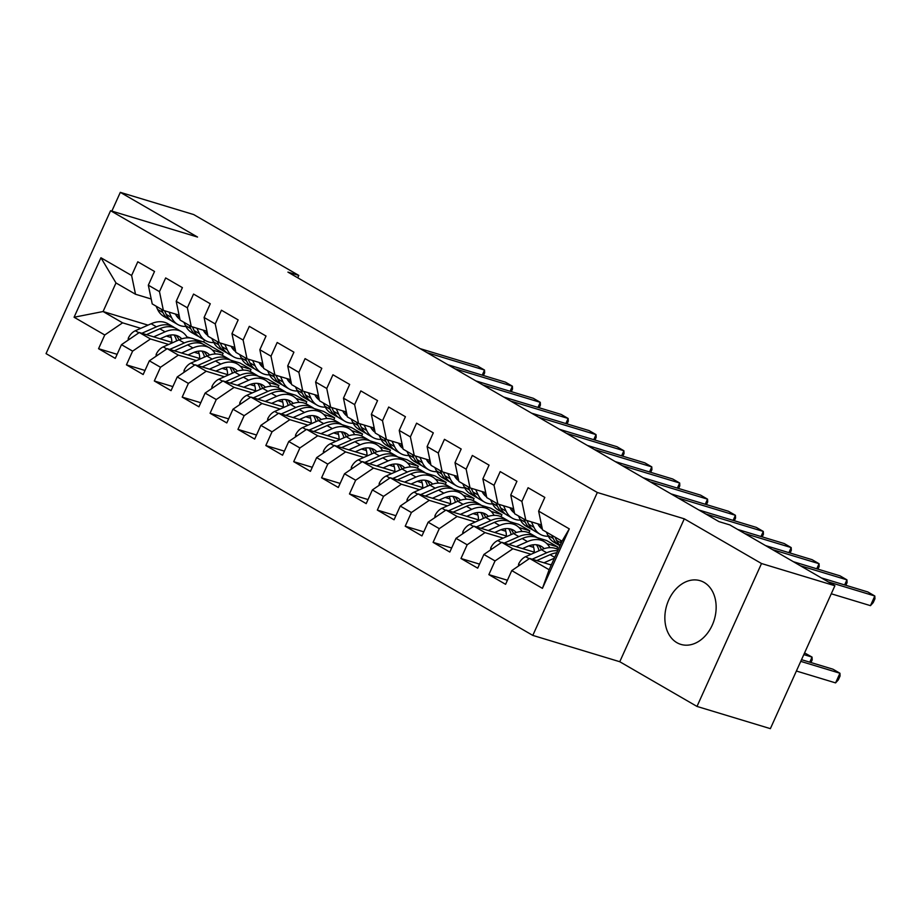 <?xml version="1.0" encoding="UTF-8"?>
<svg xmlns="http://www.w3.org/2000/svg" width="921" height="921" viewBox="0 0 921 921"><rect width="100%" height="100%" fill="white"/><g stroke="black" fill="none" stroke-linecap="round" stroke-linejoin="round"><path stroke-width="1.38" d="M704.105 582.417A33.271 24.832 -73.2 0 0 700.144 580.702A33.271 24.832 -73.2 0 0 667.656 602.622A33.271 24.832 -73.2 0 0 676.9 642.674A33.271 24.832 -73.2 0 0 680.861 644.389A33.271 24.832 -73.2 0 0 713.349 622.481A33.271 24.832 -73.2 0 0 704.105 582.417M696.99 706.43L761.517 563.525L684.291 518.822L619.764 661.727L696.99 706.43L770.37 728.649L834.898 585.744L729.789 524.901L718.921 521.608L287.928 272.121L298.795 275.414L193.698 214.57L120.317 192.351L111.855 211.105M619.764 661.727L532.799 635.398L46.05 353.618L110.578 210.713L597.326 492.493L532.799 635.398M148.005 325.136L103.083 311.528L74.083 317.238L104.752 334.991L98.559 348.702L115.286 358.384L121.48 344.673L132.624 351.131L126.442 364.843L143.169 374.525L149.352 360.813L160.507 367.26L154.314 380.972L171.041 390.654L177.235 376.942L188.379 383.401L182.197 397.112L198.924 406.794L205.107 393.083L216.262 399.541L210.069 413.253L226.796 422.935L232.99 409.223L244.146 415.682L237.952 429.393L254.68 439.075L260.862 425.364L272.017 431.822L265.824 445.534L282.551 455.216L288.745 441.504L299.901 447.951L293.707 461.663L310.435 471.345L316.628 457.633L327.772 464.092L321.579 477.803L338.306 487.485L344.5 473.774L355.656 480.232L349.462 493.944L366.19 503.626L372.383 489.914L383.527 496.373L377.334 510.084L394.061 519.766L400.255 506.055L411.411 512.513L405.217 526.213L421.945 535.907L428.138 522.195L439.282 528.642L433.1 542.354L449.816 552.036L456.01 538.325L467.166 544.783L460.972 558.494L477.7 568.176L483.893 554.465L495.038 560.924L488.855 574.635L505.583 584.317L511.765 570.606L529.621 558.448L549.135 569.742L562.04 541.168L542.515 529.863L538.624 511.12L569.293 528.873L542.434 588.358L511.765 570.606M74.083 317.238L100.942 257.753L131.611 275.506L135.502 294.248L151.205 299.003M538.624 511.12L544.818 497.409L528.09 487.727L521.896 501.438L510.752 494.991L516.934 481.28L500.207 471.598L494.024 485.309L482.869 478.851L489.063 465.14L472.335 455.458L466.141 469.169L454.986 462.71L461.179 448.999L444.452 439.317L438.269 453.028L427.114 446.57L433.307 432.858L416.58 423.176L410.386 436.888L399.23 430.429L405.424 416.718L388.697 407.036L382.503 420.747L371.359 414.3L377.552 400.589L360.825 390.907L354.631 404.618L343.475 398.16L349.669 384.448L332.942 374.766L326.748 388.478L315.604 382.019L321.797 368.308L305.07 358.626L298.876 372.337L287.72 365.879L293.914 352.167L277.186 342.485L270.993 356.197L259.849 349.738L266.031 336.038L249.303 326.345L243.121 340.056L231.965 333.609L238.159 319.898L221.431 310.216L215.238 323.927L204.094 317.469L210.276 303.757L193.548 294.075L187.366 307.787L176.21 301.328L182.404 287.617L165.676 277.935L159.483 291.646L148.327 285.188L154.521 271.476L137.793 261.794L131.611 275.506M531.072 554.269L512.893 548.766L501.738 542.308L535.205 552.439M495.038 560.924L512.893 548.766M483.893 554.465L501.738 542.308M569.293 528.873L562.04 541.168M533.673 547.362L528.792 545.888M503.2 538.129L485.01 532.626L473.855 526.167L507.321 536.298M467.166 544.783L485.01 532.626M456.01 538.325L473.855 526.167M521.896 501.438L525.799 520.181L541.49 524.935M525.799 520.181L514.643 513.734L510.752 494.991M490.594 549.906L490.743 547.914A11.305 7.414 -59.9 0 1 497.766 540.535L513.55 533.547L518.845 536.609A32.638 21.402 120.1 0 1 535.446 536.529A32.638 21.402 120.1 0 1 537.047 537.611L546.533 540.477L557.689 546.936L546.901 543.666M505.79 531.221L500.92 529.748M475.317 522L457.138 516.485L445.983 510.038L479.45 520.169M439.282 528.642L457.138 516.485M428.138 522.195L445.983 510.038M494.024 485.309L497.916 504.04L513.619 508.795M497.916 504.04L486.76 497.593L482.869 478.851M509.163 521.47L518.661 524.348L529.805 530.795L519.03 527.537M477.918 515.081L473.037 513.607M447.433 505.859L429.255 500.345L418.099 493.898L451.566 504.029M411.411 512.513L429.255 500.345M400.255 506.055L418.099 493.898M466.141 469.169L470.032 487.911L485.735 492.666M470.032 487.911L458.888 481.453L454.986 462.71M434.839 517.625L434.988 515.645A11.305 7.414 -59.9 0 1 442.011 508.265L457.795 501.266L463.09 504.34A32.638 21.402 120.1 0 1 479.691 504.248A32.638 21.402 120.1 0 1 481.292 505.33L490.778 508.208L501.933 514.655L491.146 511.397M450.035 498.952L445.165 497.467M419.562 489.719L401.372 484.216L390.228 477.757L423.683 487.888M383.527 496.373L401.372 484.216M372.383 489.914L390.228 477.757M438.269 453.028L442.161 471.771L457.864 476.525M442.161 471.771L431.005 465.312L427.114 446.57M453.408 489.189L462.906 492.067L474.05 498.526L463.263 495.256M422.163 482.811L417.282 481.326M391.678 473.578L373.5 468.075L362.344 461.617L395.811 471.748M355.656 480.232L373.5 468.075M344.5 473.774L362.344 461.617M410.386 436.888L414.277 455.63L429.98 460.385M414.277 455.63L403.133 449.172L399.23 430.429M379.084 485.355L379.233 483.364A11.305 7.414 -59.9 0 1 386.256 475.984L402.04 468.996L407.335 472.059A32.638 21.402 120.1 0 1 423.936 471.978A32.638 21.402 120.1 0 1 425.537 473.06L435.023 475.927L446.178 482.385L435.391 479.116M394.28 466.671L389.399 465.197M363.807 457.438L345.617 451.935L334.473 445.476L367.928 455.619M327.772 464.092L345.617 451.935M316.628 457.633L334.473 445.476M382.503 420.747L386.406 439.49L402.109 444.244M386.406 439.49L375.25 433.043L371.359 414.3M351.2 469.215L351.35 467.223A11.305 7.414 -59.9 0 1 358.373 459.844L374.156 452.856L379.452 455.918A32.638 21.402 120.1 0 1 396.053 455.837A32.638 21.402 120.1 0 1 397.665 456.92L407.151 459.786L418.295 466.245L407.508 462.975M366.408 450.53L361.527 449.057M335.923 441.309L317.745 435.794L306.589 429.347L340.056 439.478M299.901 447.951L317.745 435.794M288.745 441.504L306.589 429.347M354.631 404.618L358.522 423.349L374.225 428.104M358.522 423.349L347.378 416.902L343.475 398.16M323.317 453.074L323.467 451.094A11.305 7.414 -59.9 0 1 330.501 443.703L346.273 436.715L351.58 439.789A32.638 21.402 120.1 0 1 368.17 439.697A32.638 21.402 120.1 0 1 369.781 440.779L379.268 443.657L390.423 450.104L379.636 446.846M338.525 434.39L333.644 432.916M308.051 425.168L289.862 419.665L278.718 413.207L312.173 423.338M272.017 431.822L289.862 419.665M260.862 425.364L278.718 413.207M326.748 388.478L330.651 407.22L346.354 411.975M330.651 407.22L319.495 400.762L315.604 382.019M295.445 436.934L295.595 434.954A11.305 7.414 -59.9 0 1 302.618 427.574L318.401 420.575L323.697 423.648A32.638 21.402 120.1 0 1 340.298 423.556A32.638 21.402 120.1 0 1 341.898 424.639L351.396 427.517L362.54 433.975L351.753 430.706M310.653 418.261L305.772 416.776M280.168 409.028L261.99 403.525L250.834 397.066L284.301 407.197M244.146 415.682L261.99 403.525M232.99 409.223L250.834 397.066M298.876 372.337L302.767 391.08L318.47 395.834M302.767 391.08L291.623 384.621L287.72 365.879M267.562 420.793L267.712 418.813A11.305 7.414 -59.9 0 1 274.746 411.434L290.518 404.446L295.814 407.508A32.638 21.402 120.1 0 1 312.415 407.416A32.638 21.402 120.1 0 1 314.026 408.51L323.513 411.376L334.668 417.835L323.881 414.565M282.77 402.12L277.889 400.635M252.296 392.887L234.107 387.384L222.963 380.926L256.418 391.057M216.262 399.541L234.107 387.384M205.107 393.083L222.963 380.926M270.993 356.197L274.895 374.939L290.599 379.694M274.895 374.939L263.74 368.481L259.849 349.738M239.69 404.664L239.84 402.673A11.305 7.414 -59.9 0 1 246.863 395.293L262.646 388.305L267.942 391.367A32.638 21.402 120.1 0 1 284.543 391.287A32.638 21.402 120.1 0 1 286.143 392.369L295.629 395.236L306.785 401.694L295.998 398.425M254.887 385.98L250.017 384.506M224.413 376.747L206.235 371.244L195.079 364.785L228.546 374.928M188.379 383.401L206.235 371.244M177.235 376.942L195.079 364.785M243.121 340.056L247.012 358.799L262.715 363.553M247.012 358.799L235.857 352.352L231.965 333.609M211.807 388.524L211.957 386.532A11.305 7.414 -59.9 0 1 218.991 379.153L234.763 372.165L240.059 375.227A32.638 21.402 120.1 0 1 256.66 375.146A32.638 21.402 120.1 0 1 258.271 376.229L267.758 379.095L278.913 385.554L268.126 382.284M227.015 369.839L222.134 368.365M196.541 360.618L178.352 355.103L167.196 348.656L200.663 358.787M160.507 367.26L178.352 355.103M149.352 360.813L167.196 348.656M215.238 323.927L219.14 342.67L234.832 347.424M219.14 342.67L207.985 336.211L204.094 317.469M183.935 372.383L184.085 370.403A11.305 7.414 -59.9 0 1 191.108 363.012L206.891 356.024L212.187 359.098A32.638 21.402 120.1 0 1 228.788 359.006A32.638 21.402 120.1 0 1 230.388 360.088L239.874 362.966L251.03 369.413L240.243 366.155M199.132 353.699L194.262 352.225M168.658 344.477L150.48 338.974L139.324 332.516L172.791 342.647M132.624 351.131L150.48 338.974M121.48 344.673L139.324 332.516M187.366 307.787L191.257 326.529L206.96 331.284M191.257 326.529L180.102 320.071L176.21 301.328M204.531 339.999L203.633 341.979L223.147 353.284L212.371 350.015M171.26 337.57L166.379 336.084M140.775 328.337L122.597 322.834L103.083 311.528L115.988 282.954L135.502 294.248M203.633 341.979L194.446 339.204M190.647 338.042L186.905 336.913M104.752 334.991L122.597 322.834M159.483 291.646L163.374 310.389L179.077 315.143M163.374 310.389L152.23 303.93L148.327 285.188M761.517 563.525L834.898 585.744M110.578 210.713L197.543 237.054L120.317 192.351M684.291 518.822L597.326 492.493M297.725 277.785L298.795 275.414M551.265 564.999L529.621 558.448M222.237 355.299L223.147 353.284M250.121 371.439L251.03 369.413M277.992 387.58L278.913 385.554M305.876 403.709L306.785 401.694M333.747 419.849L334.668 417.835M361.631 435.99L362.54 433.975M389.514 452.13L390.423 450.104M417.386 468.271L418.295 466.245M445.269 484.4L446.178 482.385M473.141 500.54L474.05 498.526M501.024 516.681L501.933 514.655M528.896 532.822L529.805 530.795M556.779 548.962L557.689 546.936M100.942 257.753L115.988 282.954M549.135 569.742L542.434 588.358M98.559 348.702L117.117 354.32M126.442 364.843L145 370.461M154.314 380.972L172.872 386.601M182.197 397.112L200.755 402.73M210.069 413.253L228.627 418.871M237.952 429.393L256.51 435.011M265.824 445.534L284.393 451.152M293.707 461.663L312.265 467.292M321.579 477.803L340.148 483.421M349.462 493.944L368.02 499.562M377.334 510.084L395.903 515.702M405.217 526.213L423.775 531.843M433.1 542.354L451.658 547.972M460.972 558.494L479.53 564.113M488.855 574.635L507.413 580.253M156.063 306.152L157.595 309.433A32.638 21.402 120.1 0 0 163.811 316.421L169.107 319.495A32.638 21.402 120.1 0 0 170.846 320.347M169.004 312.092L171.536 317.503A32.638 21.402 120.1 0 0 177.741 324.491A32.638 21.402 120.1 0 0 185.915 326.448M175.439 314.038A27.089 17.764 120.1 0 0 179.952 319.345M161.359 309.214L162.89 312.495A32.638 21.402 120.1 0 0 169.107 319.495M179.319 316.283A27.089 17.764 -59.9 0 1 176.751 316.248M482.236 375.135L484.527 370.058L427.056 352.651M483.444 375.503L484.653 372.809L484.527 370.058L477.55 366.017L420.08 348.622M177.741 324.491L172.446 321.429A32.638 21.402 -59.9 0 1 166.241 314.429L164.502 310.722M178.075 317.814A27.089 17.764 120.1 0 0 179.699 318.136M160.127 338.813L165.112 336.602A27.089 17.764 -59.9 0 1 178.893 336.533A27.089 17.764 -59.9 0 1 181.748 338.847M153.692 336.867L165.066 331.813A32.638 21.402 -59.9 0 1 181.667 331.733A32.638 21.402 -59.9 0 1 187.435 337.846M128.18 340.102L128.33 338.122A11.305 7.414 -59.9 0 1 135.352 330.743L151.136 323.755A32.638 21.402 -59.9 0 1 167.737 323.662L173.033 326.725A32.638 21.402 120.1 0 0 156.432 326.817L141.846 333.275M170.443 335.048A27.089 17.764 -59.9 0 1 171.882 342.37M146.427 334.668L159.77 328.751A32.638 21.402 -59.9 0 1 176.371 328.67L181.667 331.733M156.052 356.243L156.202 354.263A11.305 7.414 -59.9 0 1 163.236 346.883L179.008 339.884A27.089 17.764 120.1 0 0 176.038 335.348M174.633 327.818A32.638 21.402 120.1 0 0 173.033 326.725M174.023 334.979A27.089 17.764 -59.9 0 1 176.625 340.943M183.935 322.292L185.478 325.574A32.638 21.402 120.1 0 0 191.683 332.562L196.979 335.624A32.638 21.402 120.1 0 0 198.717 336.476M196.875 328.233L199.42 333.644A32.638 21.402 120.1 0 0 205.625 340.632A32.638 21.402 120.1 0 0 213.799 342.589M203.322 330.179A27.089 17.764 120.1 0 0 207.835 335.474M189.231 325.355L190.774 328.636A32.638 21.402 120.1 0 0 196.979 335.624M207.202 332.423A27.089 17.764 -59.9 0 1 204.623 332.389M510.107 391.275L512.398 386.198L454.928 368.791M511.316 391.644L512.537 388.95L512.398 386.198L505.433 382.157L447.963 364.762M205.625 340.632L200.329 337.57A32.638 21.402 -59.9 0 1 194.112 330.57L192.385 326.863M205.959 333.943A27.089 17.764 120.1 0 0 207.582 334.277M211.818 338.421L213.35 341.703A32.638 21.402 120.1 0 0 219.566 348.702L224.862 351.764A32.638 21.402 120.1 0 0 226.601 352.616M224.759 344.362L227.291 349.773A32.638 21.402 120.1 0 0 233.497 356.772A32.638 21.402 120.1 0 0 241.67 358.73M231.194 346.319A27.089 17.764 120.1 0 0 235.707 351.615M217.114 341.495L218.645 344.776A32.638 21.402 120.1 0 0 224.862 351.764M235.074 348.552A27.089 17.764 -59.9 0 1 232.506 348.518M537.991 407.416L540.282 402.339L482.811 384.932M539.199 407.784L540.408 405.09L540.282 402.339L533.305 398.298L475.846 380.903M233.497 356.772L228.201 353.699A32.638 21.402 -59.9 0 1 221.996 346.71L220.257 343.003M233.83 350.084A27.089 17.764 120.1 0 0 235.465 350.417M188.011 354.953L192.996 352.743A27.089 17.764 -59.9 0 1 206.776 352.674A27.089 17.764 -59.9 0 1 209.631 354.988M181.564 352.996L192.95 347.954A32.638 21.402 -59.9 0 1 209.551 347.873A32.638 21.402 -59.9 0 1 215.318 353.986M184.304 342.957L179.008 339.884A32.638 21.402 -59.9 0 1 195.609 339.803L200.905 342.865A32.638 21.402 120.1 0 0 184.304 342.957L169.729 349.416M198.326 351.189A27.089 17.764 -59.9 0 1 199.753 358.511M174.311 350.809L187.654 344.891A32.638 21.402 -59.9 0 1 204.255 344.799L209.551 347.873M228.788 359.006L223.492 355.943A32.638 21.402 -59.9 0 0 206.891 356.024A27.089 17.764 120.1 0 0 203.921 351.488M202.516 343.947A32.638 21.402 120.1 0 0 200.905 342.865M201.906 351.12A27.089 17.764 -59.9 0 1 204.508 357.083M215.882 371.094L220.867 368.884A27.089 17.764 -59.9 0 1 234.648 368.814A27.089 17.764 -59.9 0 1 237.503 371.128M209.447 369.137L220.833 364.094A32.638 21.402 -59.9 0 1 237.422 364.014A32.638 21.402 -59.9 0 1 243.19 370.115M226.209 367.318A27.089 17.764 -59.9 0 1 227.637 374.651M202.183 366.938L215.526 361.032A32.638 21.402 -59.9 0 1 232.127 360.94L237.422 364.014M234.774 372.165A27.089 17.764 120.1 0 0 231.793 367.629M229.778 367.249A27.089 17.764 -59.9 0 1 232.38 373.224M212.187 359.098L197.601 365.556M239.69 354.562L241.233 357.843A32.638 21.402 120.1 0 0 247.438 364.843L252.734 367.905A32.638 21.402 120.1 0 0 254.472 368.757M252.63 360.502L255.175 365.913A32.638 21.402 120.1 0 0 261.38 372.913A32.638 21.402 120.1 0 0 269.554 374.87M259.077 362.46A27.089 17.764 120.1 0 0 263.59 367.755M244.986 357.636L246.529 360.917A32.638 21.402 120.1 0 0 252.734 367.905M262.957 364.693A27.089 17.764 -59.9 0 1 260.39 364.658M565.862 423.545L568.153 418.468L510.683 401.072M567.083 423.913L568.292 421.231L568.153 418.468L561.188 414.438L503.718 397.032M261.38 372.913L256.084 369.839A32.638 21.402 -59.9 0 1 249.879 362.851L248.14 359.144M261.714 366.224A27.089 17.764 120.1 0 0 263.337 366.546M267.574 370.703L269.105 373.984A32.638 21.402 120.1 0 0 275.321 380.972L280.617 384.045A32.638 21.402 120.1 0 0 282.356 384.897M280.514 376.643L283.046 382.054A32.638 21.402 120.1 0 0 289.263 389.042A32.638 21.402 120.1 0 0 297.425 390.999M286.949 378.589A27.089 17.764 120.1 0 0 291.462 383.896M272.869 373.765L274.412 377.046A32.638 21.402 120.1 0 0 280.617 384.045M290.829 380.834A27.089 17.764 -59.9 0 1 288.261 380.799M593.746 439.685L596.037 434.608L538.566 417.213M594.954 440.054L596.175 437.371L596.037 434.608L589.072 430.579L531.601 413.172M289.263 389.042L283.956 385.98A32.638 21.402 -59.9 0 1 277.751 378.992L276.012 375.284M289.585 382.365A27.089 17.764 120.1 0 0 291.22 382.687M243.766 387.223L248.751 385.024A27.089 17.764 -59.9 0 1 262.531 384.943A27.089 17.764 -59.9 0 1 265.386 387.257M237.319 385.277L248.705 380.235A32.638 21.402 -59.9 0 1 265.306 380.143A32.638 21.402 -59.9 0 1 271.073 386.256M234.763 372.165A32.638 21.402 -59.9 0 1 251.364 372.072L256.66 375.146M254.081 383.458A27.089 17.764 -59.9 0 1 255.508 390.78M230.066 383.078L243.409 377.173A32.638 21.402 -59.9 0 1 260.01 377.08L265.306 380.143M284.543 391.287L279.247 388.213A32.638 21.402 -59.9 0 0 262.646 388.305A27.089 17.764 120.1 0 0 259.676 383.769M257.661 383.389A27.089 17.764 -59.9 0 1 260.263 389.353M240.059 375.227L225.484 381.697M271.637 403.363L276.622 401.153A27.089 17.764 -59.9 0 1 290.403 401.084A27.089 17.764 -59.9 0 1 293.258 403.398M265.202 401.418L276.588 396.375A32.638 21.402 -59.9 0 1 293.189 396.283A32.638 21.402 -59.9 0 1 298.945 402.396M281.964 399.599A27.089 17.764 -59.9 0 1 283.392 406.921M257.938 399.219L271.292 393.302A32.638 21.402 -59.9 0 1 287.882 393.221L293.189 396.283M312.415 407.416L307.119 404.354A32.638 21.402 -59.9 0 0 290.518 404.446A27.089 17.764 120.1 0 0 287.559 399.898M285.533 399.53A27.089 17.764 -59.9 0 1 288.146 405.493M267.942 391.367L253.356 397.826M295.445 386.843L296.988 390.124A32.638 21.402 120.1 0 0 303.193 397.112L308.489 400.186A32.638 21.402 120.1 0 0 310.227 401.038M308.385 392.783L310.93 398.194A32.638 21.402 120.1 0 0 317.135 405.182A32.638 21.402 120.1 0 0 325.309 407.14M314.832 394.729A27.089 17.764 120.1 0 0 319.345 400.036M300.741 389.905L302.284 393.186A32.638 21.402 120.1 0 0 308.489 400.186M318.712 396.974A27.089 17.764 -59.9 0 1 316.145 396.939M621.617 455.826L623.908 450.749L566.45 433.342M622.838 456.194L624.047 453.5L623.908 450.749L616.943 446.708L559.473 429.313M317.135 405.182L311.839 402.12A32.638 21.402 -59.9 0 1 305.634 395.121L303.895 391.413M317.469 398.505A27.089 17.764 120.1 0 0 319.092 398.828M299.521 419.504L304.506 417.294A27.089 17.764 -59.9 0 1 318.286 417.225A27.089 17.764 -59.9 0 1 321.141 419.539M293.074 417.558L304.46 412.504A32.638 21.402 -59.9 0 1 321.061 412.424A32.638 21.402 -59.9 0 1 326.828 418.537M309.836 415.739A27.089 17.764 -59.9 0 1 311.263 423.061M285.821 415.359L299.164 409.442A32.638 21.402 -59.9 0 1 315.765 409.361L321.061 412.424M318.413 420.575A27.089 17.764 120.1 0 0 315.431 416.039M313.416 415.67A27.089 17.764 -59.9 0 1 316.018 421.634M295.814 407.508L281.239 413.966M323.329 402.984L324.871 406.265A32.638 21.402 120.1 0 0 331.076 413.253L336.372 416.315A32.638 21.402 120.1 0 0 338.111 417.167M336.269 408.924L338.801 414.335A32.638 21.402 120.1 0 0 345.018 421.323A32.638 21.402 120.1 0 0 353.18 423.28M342.716 410.87A27.089 17.764 120.1 0 0 347.217 416.165M328.624 406.046L330.167 409.327A32.638 21.402 120.1 0 0 336.372 416.315M346.584 413.115A27.089 17.764 -59.9 0 1 344.017 413.08M649.501 471.966L651.792 466.889L594.321 449.483M650.71 472.335L651.93 469.641L651.792 466.889L644.827 462.849L587.356 445.453M345.018 421.323L339.722 418.261A32.638 21.402 -59.9 0 1 333.506 411.261L331.767 407.554M345.352 414.634A27.089 17.764 120.1 0 0 346.975 414.968M327.392 435.645L332.377 433.434A27.089 17.764 -59.9 0 1 346.158 433.365A27.089 17.764 -59.9 0 1 349.013 435.679M320.957 433.687L332.343 428.645A32.638 21.402 -59.9 0 1 348.944 428.564A32.638 21.402 -59.9 0 1 354.712 434.677M318.401 420.575A32.638 21.402 -59.9 0 1 335.002 420.494L340.298 423.556M337.719 431.88A27.089 17.764 -59.9 0 1 339.147 439.202M313.693 431.489L327.047 425.583A32.638 21.402 -59.9 0 1 343.648 425.49L348.944 428.564M368.17 439.697L362.874 436.635A32.638 21.402 -59.9 0 0 346.273 436.715A27.089 17.764 120.1 0 0 343.314 432.179M341.288 431.811A27.089 17.764 -59.9 0 1 343.901 437.774M323.697 423.648L309.111 430.107M351.2 419.113L352.743 422.394A32.638 21.402 120.1 0 0 358.948 429.393L364.244 432.456A32.638 21.402 120.1 0 0 365.994 433.307M364.152 425.053L366.685 430.464A32.638 21.402 120.1 0 0 372.89 437.463A32.638 21.402 120.1 0 0 381.064 439.421M370.587 427.01A27.089 17.764 120.1 0 0 375.1 432.306M356.508 422.186L358.039 425.467A32.638 21.402 120.1 0 0 364.244 432.456M374.467 429.244A27.089 17.764 -59.9 0 1 371.9 429.209M677.372 488.107L679.675 483.018L622.205 465.623M678.593 488.475L679.802 485.781L679.675 483.018L672.698 478.989L615.228 461.594M372.89 437.463L367.594 434.39A32.638 21.402 -59.9 0 1 361.389 427.402L359.651 423.695M373.224 430.775A27.089 17.764 120.1 0 0 374.847 431.109M379.084 435.253L380.626 438.534A32.638 21.402 120.1 0 0 386.832 445.534L392.127 448.596A32.638 21.402 120.1 0 0 393.866 449.448M392.024 441.194L394.556 446.604A32.638 21.402 120.1 0 0 400.773 453.593A32.638 21.402 120.1 0 0 408.947 455.561M398.471 443.151A27.089 17.764 120.1 0 0 402.984 448.446M384.379 438.327L385.922 441.608A32.638 21.402 120.1 0 0 392.127 448.596M402.339 445.384A27.089 17.764 -59.9 0 1 399.772 445.35M705.256 504.236L707.547 499.159L650.076 481.764M706.465 504.604L707.685 501.922L707.547 499.159L700.582 495.13L643.111 477.723M400.773 453.593L395.477 450.53A32.638 21.402 -59.9 0 1 389.261 443.542L387.522 439.835M401.107 446.915A27.089 17.764 120.1 0 0 402.73 447.238M406.967 451.394L408.498 454.675A32.638 21.402 120.1 0 0 414.703 461.663L420.011 464.737A32.638 21.402 120.1 0 0 421.749 465.589M419.907 457.334L422.44 462.745A32.638 21.402 120.1 0 0 428.645 469.733A32.638 21.402 120.1 0 0 436.819 471.69M426.342 459.28A27.089 17.764 120.1 0 0 430.855 464.587M412.263 454.456L413.794 457.737A32.638 21.402 120.1 0 0 420.011 464.737M430.222 461.525A27.089 17.764 -59.9 0 1 427.655 461.49M733.128 520.377L735.43 515.3L677.96 497.904M734.348 520.745L735.557 518.051L735.43 515.3L728.453 511.27L670.983 493.863M428.645 469.733L423.349 466.671A32.638 21.402 -59.9 0 1 417.144 459.683L415.406 455.976M428.979 463.056A27.089 17.764 120.1 0 0 430.602 463.378M434.839 467.534L436.381 470.815A32.638 21.402 120.1 0 0 442.587 477.803L447.882 480.877A32.638 21.402 120.1 0 0 449.621 481.729M447.779 473.475L450.311 478.885A32.638 21.402 120.1 0 0 456.528 485.874A32.638 21.402 120.1 0 0 464.702 487.831M454.226 475.42A27.089 17.764 120.1 0 0 458.739 480.727M440.134 470.596L441.677 473.878A32.638 21.402 120.1 0 0 447.882 480.877M458.094 477.665A27.089 17.764 -59.9 0 1 455.527 477.631M761.011 536.517L763.302 531.44L705.831 514.033M762.22 536.885L763.44 534.192L763.302 531.44L756.337 527.399L698.866 510.004M456.528 485.874L451.232 482.811A32.638 21.402 -59.9 0 1 445.016 475.812L443.277 472.105M456.862 479.196A27.089 17.764 120.1 0 0 458.485 479.519M462.722 483.675L464.253 486.956A32.638 21.402 120.1 0 0 470.47 493.944L475.766 497.006A32.638 21.402 120.1 0 0 477.504 497.858M475.662 489.604L478.195 495.014A32.638 21.402 120.1 0 0 484.4 502.014A32.638 21.402 120.1 0 0 492.574 503.971M482.097 491.561A27.089 17.764 120.1 0 0 486.61 496.856M468.018 486.737L469.549 490.018A32.638 21.402 120.1 0 0 475.766 497.006M485.977 493.806A27.089 17.764 -59.9 0 1 483.41 493.771M788.894 552.658L791.185 547.581L744.582 533.466M790.103 553.026L791.312 550.332L791.185 547.581L784.208 543.54L737.617 529.437M484.4 502.014L479.104 498.952A32.638 21.402 -59.9 0 1 472.899 491.952L471.161 488.245M484.734 495.325A27.089 17.764 120.1 0 0 486.357 495.659M490.594 499.804L492.136 503.085A32.638 21.402 120.1 0 0 498.342 510.084L503.637 513.147A32.638 21.402 120.1 0 0 505.376 513.999M503.534 505.744L506.078 511.155A32.638 21.402 120.1 0 0 512.283 518.155A32.638 21.402 120.1 0 0 520.457 520.112M509.981 507.701A27.089 17.764 120.1 0 0 514.494 512.997M495.889 502.878L497.432 506.159A32.638 21.402 120.1 0 0 503.637 513.147M513.86 509.935A27.089 17.764 -59.9 0 1 511.282 509.9M816.766 568.798L819.057 563.71L772.466 549.607M817.975 569.155L819.195 566.473L819.057 563.71L812.092 559.68L765.489 545.566M512.283 518.155L506.987 515.081A32.638 21.402 -59.9 0 1 500.771 508.093L499.044 504.386M512.617 511.466A27.089 17.764 120.1 0 0 514.24 511.8M518.477 515.944L520.008 519.225A32.638 21.402 120.1 0 0 526.225 526.225L531.521 529.287A32.638 21.402 120.1 0 0 533.259 530.139M531.417 521.885L533.95 527.296A32.638 21.402 120.1 0 0 540.155 534.284A32.638 21.402 120.1 0 0 548.329 536.252M537.852 523.842A27.089 17.764 120.1 0 0 542.365 529.138M523.773 519.018L525.304 522.299A32.638 21.402 120.1 0 0 531.521 529.287M541.732 526.075A27.089 17.764 -59.9 0 1 539.165 526.041M844.649 584.927L846.94 579.85L800.337 565.747M845.858 585.296L847.067 582.613L846.94 579.85L839.964 575.821L793.372 561.706M540.155 534.284L534.859 531.221A32.638 21.402 -59.9 0 1 528.654 524.233L526.916 520.526M540.489 527.606A27.089 17.764 120.1 0 0 542.124 527.929M355.276 451.785L360.261 449.575A27.089 17.764 -59.9 0 1 374.041 449.494A27.089 17.764 -59.9 0 1 376.896 451.82M348.829 449.828L360.215 444.785A32.638 21.402 -59.9 0 1 376.816 444.705A32.638 21.402 -59.9 0 1 382.583 450.806M365.591 448.009A27.089 17.764 -59.9 0 1 367.03 455.342M341.576 447.629L354.919 441.723A32.638 21.402 -59.9 0 1 371.52 441.631L376.816 444.705M396.053 455.837L390.757 452.764A32.638 21.402 -59.9 0 0 374.156 452.856A27.089 17.764 120.1 0 0 371.186 448.32M369.171 447.94A27.089 17.764 -59.9 0 1 371.773 453.915M351.58 439.789L336.994 446.248M383.148 467.914L388.132 465.704A27.089 17.764 -59.9 0 1 401.913 465.635A27.089 17.764 -59.9 0 1 404.78 467.949M376.712 465.968L388.098 460.926A32.638 21.402 -59.9 0 1 404.699 460.834A32.638 21.402 -59.9 0 1 410.467 466.947M393.474 464.149A27.089 17.764 -59.9 0 1 394.902 471.471M369.459 463.77L382.802 457.864A32.638 21.402 -59.9 0 1 399.403 457.772L404.699 460.834M402.051 468.985A27.089 17.764 120.1 0 0 399.069 464.46M397.043 464.08A27.089 17.764 -59.9 0 1 399.656 470.044M379.452 455.918L364.866 462.388M411.031 484.055L416.016 481.844A27.089 17.764 -59.9 0 1 429.796 481.775A27.089 17.764 -59.9 0 1 432.651 484.089M404.584 482.109L415.97 477.066A32.638 21.402 -59.9 0 1 432.571 476.974A32.638 21.402 -59.9 0 1 438.338 483.088M402.04 468.996A32.638 21.402 -59.9 0 1 418.629 468.904L423.936 471.978M421.346 480.29A27.089 17.764 -59.9 0 1 422.785 487.612M397.331 479.91L410.674 473.993A32.638 21.402 -59.9 0 1 427.275 473.912L432.571 476.974M406.955 501.485L407.105 499.504A11.305 7.414 -59.9 0 1 414.139 492.125L429.911 485.137A27.089 17.764 120.1 0 0 426.941 480.589M424.926 480.221A27.089 17.764 -59.9 0 1 427.528 486.184M407.335 472.059L392.749 478.517M438.903 500.195L443.899 497.985A27.089 17.764 -59.9 0 1 457.668 497.916A27.089 17.764 -59.9 0 1 460.535 500.23M432.467 498.249L443.853 493.196A32.638 21.402 -59.9 0 1 460.454 493.115A32.638 21.402 -59.9 0 1 466.222 499.228M435.207 488.199L429.911 485.137A32.638 21.402 -59.9 0 1 446.512 485.045L451.808 488.107A32.638 21.402 120.1 0 0 435.207 488.199L420.621 494.658M449.229 496.431A27.089 17.764 -59.9 0 1 450.657 503.752M425.214 496.051L438.557 490.133A32.638 21.402 -59.9 0 1 455.158 490.053L460.454 493.115M479.691 504.248L474.396 501.185A32.638 21.402 -59.9 0 0 457.795 501.266A27.089 17.764 120.1 0 0 454.824 496.73M453.42 489.201A32.638 21.402 120.1 0 0 451.808 488.107M452.81 496.361A27.089 17.764 -59.9 0 1 455.411 502.325M466.786 516.336L471.771 514.125A27.089 17.764 -59.9 0 1 485.551 514.056A27.089 17.764 -59.9 0 1 488.406 516.37M460.35 514.379L471.725 509.336A32.638 21.402 -59.9 0 1 488.326 509.255A32.638 21.402 -59.9 0 1 494.093 515.369M477.101 512.571A27.089 17.764 -59.9 0 1 478.54 519.893M453.086 512.18L466.429 506.274A32.638 21.402 -59.9 0 1 483.03 506.182L488.326 509.255M462.71 533.766L462.86 531.774A11.305 7.414 -59.9 0 1 469.894 524.394L485.666 517.406A27.089 17.764 120.1 0 0 482.696 512.87M480.681 512.502A27.089 17.764 -59.9 0 1 483.283 518.465M463.09 504.34L448.504 510.798M494.669 532.476L499.654 530.266A27.089 17.764 -59.9 0 1 513.434 530.185A27.089 17.764 -59.9 0 1 516.29 532.511M488.222 530.519L499.608 525.477A32.638 21.402 -59.9 0 1 516.209 525.396A32.638 21.402 -59.9 0 1 521.977 531.498M490.962 520.469L485.666 517.406A32.638 21.402 -59.9 0 1 502.267 517.326L507.563 520.388A32.638 21.402 120.1 0 0 490.962 520.469L476.387 526.939M504.984 528.7A27.089 17.764 -59.9 0 1 506.412 536.034M480.969 528.32L494.312 522.414A32.638 21.402 -59.9 0 1 510.913 522.322L516.209 525.396M535.446 536.529L530.151 533.455A32.638 21.402 -59.9 0 0 513.55 533.547A27.089 17.764 120.1 0 0 510.579 529.011M509.175 521.47A32.638 21.402 120.1 0 0 507.563 520.388M508.565 528.631A27.089 17.764 -59.9 0 1 511.167 534.606M522.541 548.605L527.526 546.395A27.089 17.764 -59.9 0 1 541.306 546.326A27.089 17.764 -59.9 0 1 544.161 548.64M516.105 546.66L527.491 541.617A32.638 21.402 -59.9 0 1 544.081 541.525A32.638 21.402 -59.9 0 1 549.849 547.638M532.868 544.841A27.089 17.764 -59.9 0 1 534.295 552.163M508.841 544.461L522.184 538.543A32.638 21.402 -59.9 0 1 538.785 538.463L544.081 541.525M518.465 566.047L518.615 564.055A11.305 7.414 -59.9 0 1 525.649 556.675L541.421 549.687A27.089 17.764 120.1 0 0 538.451 545.151M536.436 544.772A27.089 17.764 -59.9 0 1 539.038 550.735M518.845 536.609L504.259 543.068M803.803 654.601L812.057 657.099L804.574 652.908M809.766 662.176L812.057 657.099L812.195 659.85L810.975 662.544M546.349 532.085L547.891 535.366A32.638 21.402 120.1 0 0 554.097 542.354L559.392 545.428A32.638 21.402 120.1 0 0 559.968 545.739M560.29 540.155L561.407 542.55M551.644 535.147L553.187 538.428A32.638 21.402 120.1 0 0 559.392 545.428M831.26 593.78L870.46 605.65L874.812 595.991L828.221 581.876M870.46 605.65L873.212 602.61L874.95 598.742L874.812 595.991L867.847 591.961L821.244 577.847M560.118 545.405A32.638 21.402 -59.9 0 1 556.537 540.374L554.995 537.093M550.424 564.746L551.633 564.216M543.977 562.8L554.338 558.207M557.677 550.816A32.638 21.402 120.1 0 0 546.717 552.75L541.421 549.687A32.638 21.402 -59.9 0 1 558.022 549.595L558.184 549.687M536.724 560.601L550.067 554.684A32.638 21.402 -59.9 0 1 556.791 552.773M796.389 671.029L835.577 682.898L839.94 673.239L832.964 669.199L801.512 659.678M546.717 552.75L532.142 559.208M800.752 661.37L839.94 673.239L840.067 675.991L838.329 679.859L835.577 682.898M162.89 312.495L157.595 309.433M171.536 317.503L166.241 314.429M128.307 338.352L129.631 339.124M159.77 328.751L165.066 331.813M151.136 323.755L156.432 326.817M135.352 330.743L138.91 332.792M190.774 328.636L185.478 325.574M199.42 333.644L194.112 330.57M218.645 344.776L213.35 341.703M227.291 349.773L221.996 346.71M156.19 354.493L157.503 355.253M187.654 344.891L192.95 347.954M163.236 346.883L166.782 348.932M184.062 370.633L185.386 371.393M215.526 361.032L220.833 364.094M191.108 363.012L194.665 365.073M246.529 360.917L241.233 357.843M255.175 365.913L249.879 362.851M274.412 377.046L269.105 373.984M283.046 382.054L277.751 378.992M211.945 386.774L213.258 387.534M243.409 377.173L248.705 380.235M218.991 379.153L222.537 381.213M239.817 402.903L241.141 403.674M271.292 393.302L276.588 396.375M246.863 395.293L250.42 397.354M302.284 393.186L296.988 390.124M310.93 398.194L305.634 395.121M267.7 419.043L269.013 419.815M299.164 409.442L304.46 412.504M274.746 411.434L278.292 413.483M330.167 409.327L324.871 406.265M338.801 414.335L333.506 411.261M295.572 435.184L296.896 435.944M327.047 425.583L332.343 428.645M302.618 427.574L306.175 429.623M358.039 425.467L352.743 422.394M366.685 430.464L361.389 427.402M385.922 441.608L380.626 438.534M394.556 446.604L389.261 443.542M413.794 457.737L408.498 454.675M422.44 462.745L417.144 459.683M441.677 473.878L436.381 470.815M450.311 478.885L445.016 475.812M469.549 490.018L464.253 486.956M478.195 495.014L472.899 491.952M497.432 506.159L492.136 503.085M506.078 511.155L500.771 508.093M525.304 522.299L520.008 519.225M533.95 527.296L528.654 524.233M323.455 451.325L324.779 452.084M354.919 441.723L360.215 444.785M330.501 443.703L334.047 445.764M351.327 467.465L352.651 468.225M382.802 457.864L388.098 460.926M358.373 459.844L361.93 461.905M379.21 483.594L380.534 484.365M410.674 473.993L415.97 477.066M386.256 475.984L389.813 478.045M407.082 499.735L408.406 500.494M438.557 490.133L443.853 493.196M414.139 492.125L417.685 494.174M434.965 515.875L436.289 516.635M466.429 506.274L471.725 509.336M442.011 508.265L445.568 510.315M462.849 532.016L464.161 532.775M494.312 522.414L499.608 525.477M469.894 524.394L473.44 526.455M490.72 548.156L492.044 548.916M522.184 538.543L527.491 541.617M497.766 540.535L501.323 542.596M553.187 538.428L547.891 535.366M561.177 543.056L556.537 540.374M518.604 564.285L519.916 565.057M550.067 554.684L554.718 557.378M525.649 556.675L529.195 558.736"/></g></svg>
